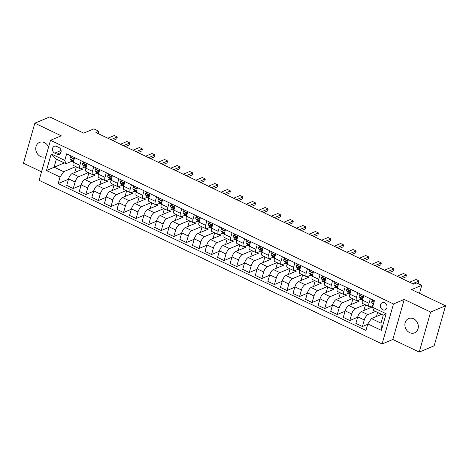 <?xml version="1.0" encoding="UTF-8"?>
<svg xmlns="http://www.w3.org/2000/svg" width="469" height="469" viewBox="0 0 469 469"><rect width="100%" height="100%" fill="white"/><g stroke="black" fill="none" stroke-linecap="round" stroke-linejoin="round"><path stroke-width="0.7" d="M413.576 318.785A7.739 6.537 -112.8 0 0 408.605 318.568A7.739 6.537 -112.8 0 0 404.894 325.416A7.739 6.537 -112.8 0 0 409.63 332.627A7.739 6.537 -112.8 0 0 414.596 332.843A7.739 6.537 -112.8 0 0 418.313 325.996A7.739 6.537 -112.8 0 0 413.576 318.785M48.553 147.155A7.739 6.537 -112.8 0 0 44.449 142.64A7.739 6.537 -112.8 0 0 39.478 142.424A7.739 6.537 -112.8 0 0 35.767 149.271A7.739 6.537 -112.8 0 0 40.504 156.482A7.739 6.537 -112.8 0 0 45.47 156.699A7.739 6.537 -112.8 0 0 45.892 156.499M384.668 302.833A3.869 3.271 -112.8 0 0 382.182 302.722A3.869 3.271 -112.8 0 0 380.324 306.146A3.869 3.271 -112.8 0 0 382.692 309.751A3.869 3.271 -112.8 0 0 385.178 309.862A3.869 3.271 -112.8 0 0 387.036 306.439A3.869 3.271 -112.8 0 0 384.668 302.833M419.227 352.072L434.153 345.805L445.55 305.794L430.63 312.055L404.225 299.457L393.485 303.965L382.083 343.982L392.829 339.474L419.227 352.072L430.63 312.055M393.485 303.965L50.505 140.301L39.109 180.319L382.083 343.982M50.505 140.301L61.251 135.793L34.847 123.195L23.45 163.206L41.524 171.836M34.847 123.195L49.773 116.928L83.717 133.126L93.864 128.869L98.895 131.267L95.905 132.522L413.74 284.185L416.724 282.936L421.754 285.334L411.606 289.596L445.55 305.794M54.738 153.129L56.948 154.19A3.752 3.166 -112.8 0 0 59.358 154.289A3.752 3.166 -112.8 0 0 61.152 150.977A3.752 3.166 -112.8 0 0 58.86 147.483L56.643 146.428A3.752 3.166 -112.8 0 0 54.24 146.322A3.752 3.166 -112.8 0 0 52.44 149.634A3.752 3.166 -112.8 0 0 54.738 153.129L61.087 150.467M60.038 177.036L46.46 170.558L51.203 153.902L64.781 160.38L65.936 163.704L56.38 159.143L54.099 167.146L63.655 171.707L60.038 177.036L58.174 183.578L365.943 330.446L367.807 323.903L371.43 318.574L380.986 323.135L383.267 315.133L373.711 310.572L372.556 307.248L386.134 313.726L381.385 330.381L367.807 323.903M372.556 307.248L374.42 300.705L66.645 153.838L64.781 160.38M419.468 293.348L421.754 285.334M98.22 133.624L98.895 131.267M64.235 162.895L46.46 170.558M65.936 163.704L71.997 161.16M370.328 298.753L369.027 303.314A4.837 1.882 115.5 0 0 369.332 306.679A4.837 1.882 115.5 0 0 370.182 306.638L373.072 305.425M357.753 292.756L356.452 297.317A4.837 1.882 115.5 0 0 356.757 300.682A4.837 1.882 115.5 0 0 357.607 300.641L361.165 299.146M345.184 286.752L343.883 291.319A4.837 1.882 115.5 0 0 344.187 294.679A4.837 1.882 115.5 0 0 345.037 294.643L348.59 293.148M332.609 280.755L331.307 285.316A4.837 1.882 115.5 0 0 331.612 288.681A4.837 1.882 115.5 0 0 332.462 288.64L336.021 287.151M320.034 274.752L318.738 279.319A4.837 1.882 115.5 0 0 319.043 282.684A4.837 1.882 115.5 0 0 319.893 282.643L323.446 281.148M307.465 268.755L306.163 273.316A4.837 1.882 115.5 0 0 306.468 276.681A4.837 1.882 115.5 0 0 307.318 276.64L310.877 275.151M294.89 262.757L293.594 267.318A4.837 1.882 115.5 0 0 293.893 270.683A4.837 1.882 115.5 0 0 294.749 270.642L298.302 269.147M282.32 256.754L281.019 261.321A4.837 1.882 115.5 0 0 281.324 264.686A4.837 1.882 115.5 0 0 282.174 264.645L285.732 263.15M269.745 250.757L268.444 255.318A4.837 1.882 115.5 0 0 268.749 258.683A4.837 1.882 115.5 0 0 269.605 258.642L273.157 257.153M257.176 244.759L255.875 249.32A4.837 1.882 115.5 0 0 256.18 252.685A4.837 1.882 115.5 0 0 257.03 252.644L260.588 251.15M244.601 238.756L243.3 243.323A4.837 1.882 115.5 0 0 243.604 246.688A4.837 1.882 115.5 0 0 244.455 246.647L248.013 245.152M232.032 232.759L230.73 237.32A4.837 1.882 115.5 0 0 231.035 240.685A4.837 1.882 115.5 0 0 231.885 240.644L235.438 239.155M219.457 226.762L218.155 231.323A4.837 1.882 115.5 0 0 218.46 234.688A4.837 1.882 115.5 0 0 219.31 234.647L222.869 233.152M206.882 220.758L205.586 225.325A4.837 1.882 115.5 0 0 205.891 228.684A4.837 1.882 115.5 0 0 206.741 228.649L210.294 227.154M194.313 214.761L193.011 219.322A4.837 1.882 115.5 0 0 193.316 222.687A4.837 1.882 115.5 0 0 194.166 222.646L197.725 221.157M181.738 208.758L180.442 213.325A4.837 1.882 115.5 0 0 180.747 216.69A4.837 1.882 115.5 0 0 181.597 216.649L185.149 215.154M169.168 202.76L167.867 207.327A4.837 1.882 115.5 0 0 168.172 210.687A4.837 1.882 115.5 0 0 169.022 210.645L172.58 209.156M156.593 196.763L155.298 201.324A4.837 1.882 115.5 0 0 155.597 204.689A4.837 1.882 115.5 0 0 156.453 204.648L160.005 203.159M144.024 190.76L142.723 195.327A4.837 1.882 115.5 0 0 143.027 198.692A4.837 1.882 115.5 0 0 143.877 198.651L147.436 197.156M131.449 184.763L130.148 189.324A4.837 1.882 115.5 0 0 130.452 192.689A4.837 1.882 115.5 0 0 131.308 192.648L134.861 191.159M118.88 178.765L117.578 183.326A4.837 1.882 115.5 0 0 117.883 186.691A4.837 1.882 115.5 0 0 118.733 186.65L122.286 185.155M106.305 172.762L105.003 177.329A4.837 1.882 115.5 0 0 105.308 180.694A4.837 1.882 115.5 0 0 106.158 180.653L109.717 179.158M93.736 166.765L92.434 171.326A4.837 1.882 115.5 0 0 92.739 174.691A4.837 1.882 115.5 0 0 93.589 174.65L97.142 173.161M81.16 160.767L79.859 165.328A4.837 1.882 115.5 0 0 80.164 168.693A4.837 1.882 115.5 0 0 81.014 168.652L84.572 167.157M75.802 166.612L63.655 171.707M81.207 168.57L82.526 169.203L72.197 173.536A4.837 1.882 115.5 0 0 68.58 178.865L66.715 185.407L73.252 188.526L81.037 185.261M88.371 172.61L78.733 176.655A4.837 1.882 115.5 0 0 75.116 181.984L73.252 188.526M93.777 174.574L95.096 175.201L84.772 179.533A4.837 1.882 115.5 0 0 81.149 184.862L79.284 191.405L85.827 194.524L93.612 191.258M100.946 178.607L91.308 182.652A4.837 1.882 115.5 0 0 87.691 187.981L85.827 194.524M106.352 180.571L107.671 181.198L97.341 185.536A4.837 1.882 115.5 0 0 93.724 190.865L91.86 197.408L98.396 200.527L106.182 197.256M113.516 184.61L103.883 188.655A4.837 1.882 115.5 0 0 100.26 193.984L98.396 200.527M118.927 186.568L120.24 187.201L109.916 191.534A4.837 1.882 115.5 0 0 106.293 196.863L104.435 203.405L110.971 206.524L118.757 203.259M126.091 190.607L116.453 194.653A4.837 1.882 115.5 0 0 112.836 199.982L110.971 206.524M131.496 192.571L132.815 193.199L122.485 197.531A4.837 1.882 115.5 0 0 118.868 202.86L117.004 209.403L123.54 212.527L131.326 209.256M138.666 196.605L129.028 200.656A4.837 1.882 115.5 0 0 125.405 205.979L123.54 212.527M144.071 198.569L145.384 199.196L135.06 203.534A4.837 1.882 115.5 0 0 131.443 208.863L129.579 215.406L136.116 218.525L143.901 215.253M151.235 202.608L141.597 206.653A4.837 1.882 115.5 0 0 137.98 211.982L136.116 218.525M156.64 204.566L157.959 205.199L147.635 209.532A4.837 1.882 115.5 0 0 144.012 214.861L142.148 221.403L148.685 224.522L156.47 221.257M163.81 208.605L154.172 212.65A4.837 1.882 115.5 0 0 150.549 217.979L148.685 224.522M169.215 210.569L170.528 211.197L160.205 215.529A4.837 1.882 115.5 0 0 156.587 220.858L154.723 227.401L161.26 230.525L169.045 227.254M176.379 214.609L166.741 218.654A4.837 1.882 115.5 0 0 163.124 223.977L161.26 230.525M181.784 216.567L183.103 217.194L172.78 221.532A4.837 1.882 115.5 0 0 169.157 226.861L167.292 233.404L173.829 236.523L181.62 233.251M188.954 220.606L179.316 224.651A4.837 1.882 115.5 0 0 175.693 229.98L173.829 236.523M194.359 222.57L195.679 223.197L185.349 227.529A4.837 1.882 115.5 0 0 181.732 232.859L179.867 239.401L186.404 242.52L194.189 239.254M201.523 226.603L191.885 230.648A4.837 1.882 115.5 0 0 188.268 235.977L186.404 242.52M206.929 228.567L208.248 229.194L197.924 233.533A4.837 1.882 115.5 0 0 194.301 238.856L192.437 245.404L198.979 248.523L206.765 245.252M214.099 232.606L204.461 236.652A4.837 1.882 115.5 0 0 200.838 241.981L198.979 248.523M219.504 234.564L220.823 235.198L210.493 239.53A4.837 1.882 115.5 0 0 206.876 244.859L205.012 251.402L211.548 254.52L219.334 251.249M226.668 238.604L217.03 242.649A4.837 1.882 115.5 0 0 213.413 247.978L211.548 254.52M232.073 240.568L233.392 241.195L223.068 245.527A4.837 1.882 115.5 0 0 219.445 250.856L217.581 257.399L224.123 260.518L231.909 257.252M239.243 244.601L229.605 248.646A4.837 1.882 115.5 0 0 225.988 253.975L224.123 260.518M244.648 246.565L245.967 247.192L235.637 251.531A4.837 1.882 115.5 0 0 232.02 256.86L230.156 263.402L236.693 266.521L244.478 263.25M251.812 250.604L242.18 254.649A4.837 1.882 115.5 0 0 238.557 259.978L236.693 266.521M257.223 252.562L258.536 253.196L248.212 257.528A4.837 1.882 115.5 0 0 244.595 262.857L242.731 269.399L249.268 272.518L257.053 269.253M264.387 256.602L254.749 260.647A4.837 1.882 115.5 0 0 251.132 265.976L249.268 272.518M269.792 258.566L271.111 259.193L260.782 263.525A4.837 1.882 115.5 0 0 257.164 268.854L255.3 275.397L261.837 278.516L269.622 275.25M276.962 262.599L267.324 266.65A4.837 1.882 115.5 0 0 263.701 271.973L261.837 278.516M282.367 264.563L283.681 265.19L273.357 269.528A4.837 1.882 115.5 0 0 269.739 274.857L267.875 281.4L274.412 284.519L282.197 281.248M289.531 268.602L279.893 272.647A4.837 1.882 115.5 0 0 276.276 277.976L274.412 284.519M294.937 270.56L296.256 271.193L285.932 275.526A4.837 1.882 115.5 0 0 282.309 280.855L280.444 287.397L286.981 290.516L294.772 287.251M302.106 274.6L292.468 278.645A4.837 1.882 115.5 0 0 288.845 283.974L286.981 290.516M307.512 276.563L308.825 277.191L298.501 281.523A4.837 1.882 115.5 0 0 294.884 286.852L293.019 293.395L299.556 296.519L307.342 293.248M314.676 280.597L305.038 284.648A4.837 1.882 115.5 0 0 301.42 289.971L299.556 296.519M320.081 282.561L321.4 283.188L311.076 287.526A4.837 1.882 115.5 0 0 307.453 292.855L305.589 299.398L312.125 302.517L319.917 299.245M327.251 286.6L317.613 290.645A4.837 1.882 115.5 0 0 313.99 295.974L312.125 302.517M332.656 288.564L333.975 289.191L323.645 293.524A4.837 1.882 115.5 0 0 320.028 298.853L318.164 305.395L324.7 308.514L332.486 305.249M339.82 292.597L330.182 296.643A4.837 1.882 115.5 0 0 326.565 301.972L324.7 308.514M345.225 294.561L346.544 295.189L336.22 299.527A4.837 1.882 115.5 0 0 332.597 304.85L330.733 311.393L337.275 314.517L345.061 311.246M352.395 298.601L342.757 302.646A4.837 1.882 115.5 0 0 339.14 307.975L337.275 314.517M357.8 300.559L359.119 301.186L348.789 305.524A4.837 1.882 115.5 0 0 345.172 310.853L343.308 317.396L349.845 320.515L357.63 317.243M364.964 304.598L355.326 308.643A4.837 1.882 115.5 0 0 351.709 313.972L349.845 320.515M370.369 306.562L371.688 307.189L361.365 311.522A4.837 1.882 115.5 0 0 357.741 316.851L355.883 323.393L362.42 326.512L367.696 324.296M375.528 311.439L367.901 314.64A4.837 1.882 115.5 0 0 364.284 319.969L362.42 326.512M381.567 314.318L371.43 318.574M74.624 157.643L73.322 162.21A4.837 1.882 115.5 0 0 73.627 165.575L80.164 168.693M58.174 183.578L68.468 179.258M74.735 172.469L76.336 166.864M87.193 163.646L85.897 168.207A4.837 1.882 115.5 0 0 86.202 171.572L92.739 174.691M87.31 178.466L88.905 172.862M99.885 184.469L101.48 178.865M99.768 169.643L98.467 174.21A4.837 1.882 115.5 0 0 98.771 177.569L105.308 180.694M112.454 190.467L114.049 184.862M112.337 175.646L111.042 180.207A4.837 1.882 115.5 0 0 111.346 183.572L117.883 186.691M125.03 196.47L126.624 190.865M124.912 181.644L123.611 186.205A4.837 1.882 115.5 0 0 123.916 189.57L130.452 192.689M137.599 202.467L139.199 196.863M137.487 187.641L136.186 192.208A4.837 1.882 115.5 0 0 136.491 195.567L143.027 198.692M150.174 208.465L151.768 202.86M150.057 193.644L148.755 198.205A4.837 1.882 115.5 0 0 149.06 201.57L155.597 204.689M162.743 214.468L164.343 208.863M162.632 199.642L161.33 204.203A4.837 1.882 115.5 0 0 161.635 207.568L168.172 210.687M175.318 220.465L176.913 214.861M175.201 205.639L173.899 210.206A4.837 1.882 115.5 0 0 174.204 213.571L180.747 216.69M187.887 226.463L189.488 220.858M187.776 211.642L186.474 216.203A4.837 1.882 115.5 0 0 186.779 219.568L193.316 222.687M200.462 232.466L202.057 226.861M200.345 217.639L199.049 222.2A4.837 1.882 115.5 0 0 199.348 225.566L205.891 228.684M213.037 238.463L214.632 232.859M212.92 223.637L211.619 228.204A4.837 1.882 115.5 0 0 211.924 231.569L218.46 234.688M225.607 244.46L227.201 238.856M225.489 229.64L224.194 234.201A4.837 1.882 115.5 0 0 224.499 237.566L231.035 240.685M238.182 250.464L239.776 244.859M238.064 235.637L236.763 240.204A4.837 1.882 115.5 0 0 237.068 243.563L243.604 246.688M250.751 256.461L252.345 250.856M250.639 241.635L249.338 246.202A4.837 1.882 115.5 0 0 249.643 249.567L256.18 252.685M263.326 262.458L264.921 256.854M263.209 247.638L261.907 252.199A4.837 1.882 115.5 0 0 262.212 255.564L268.749 258.683M275.895 268.461L277.496 262.857M275.784 253.635L274.482 258.202A4.837 1.882 115.5 0 0 274.787 261.561L281.324 264.686M288.47 274.459L290.065 268.854M288.353 259.638L287.051 264.199A4.837 1.882 115.5 0 0 287.356 267.565L293.893 270.683M301.039 280.462L302.64 274.857M300.928 265.636L299.627 270.197A4.837 1.882 115.5 0 0 299.931 273.562L306.468 276.681M313.614 286.459L315.209 280.855M313.497 271.633L312.202 276.2A4.837 1.882 115.5 0 0 312.501 279.565L319.043 282.684M326.184 292.457L327.784 286.852M326.072 277.636L324.771 282.197A4.837 1.882 115.5 0 0 325.076 285.562L331.612 288.681M338.759 298.46L340.353 292.855M338.641 283.634L337.346 288.195A4.837 1.882 115.5 0 0 337.645 291.56L344.187 294.679M351.334 304.457L352.928 298.853M351.217 289.631L349.915 294.198A4.837 1.882 115.5 0 0 350.22 297.563L356.757 300.682M363.903 310.455L365.498 304.85M363.786 295.634L362.49 300.195A4.837 1.882 115.5 0 0 362.795 303.56L369.332 306.679M376.478 316.458L377.621 312.436M56.38 159.143L51.203 153.902M386.134 313.726L383.267 315.133M381.385 330.381L380.986 323.135M404.225 299.457L392.829 339.474M71.265 156.042L70.221 157.121A3.207 1.243 115.5 0 0 70.268 159.161L71.88 161.037A9.251 3.594 115.5 0 0 72.373 161.418L73.41 161.911M73.674 160.984L73.387 160.65A3.207 1.243 -64.5 0 1 73.182 159.39C72.924 158.405 72.519 158.211 71.974 158.809A3.207 1.243 115.5 0 0 72.179 160.076L73.498 161.606M73.094 158.897L72.941 158.721A1.636 0.633 -64.5 0 1 72.871 158.598M72.238 158.458L71.974 158.809L72.73 158.499M110.877 139.662L117.32 136.96L116.769 138.906L112.789 140.577M107.858 138.226L114.301 135.518L117.32 136.96M83.834 162.04L82.796 163.118A3.207 1.243 115.5 0 0 82.843 165.164L84.455 167.034A9.251 3.594 115.5 0 0 84.948 167.415L85.979 167.914M86.243 166.982L85.962 166.647A3.207 1.243 -64.5 0 1 85.757 165.387C85.493 164.402 85.094 164.209 84.549 164.812A3.207 1.243 115.5 0 0 84.754 166.073L86.067 167.603M85.669 164.895L85.516 164.719A1.636 0.633 -64.5 0 1 85.446 164.596M84.813 164.455L84.549 164.812L85.299 164.496M123.447 145.666L129.895 142.957L129.338 144.903L125.358 146.574M120.433 144.223L126.876 141.515L129.895 142.957M96.409 168.043L95.365 169.121A3.207 1.243 115.5 0 0 95.412 171.162L97.03 173.038A9.251 3.594 115.5 0 0 97.517 173.419L98.554 173.911M98.818 172.979L98.531 172.651A3.207 1.243 -64.5 0 1 98.326 171.384C98.068 170.405 97.663 170.212 97.124 170.81A3.207 1.243 115.5 0 0 97.323 172.07L98.642 173.6M98.238 170.898L98.085 170.722A1.636 0.633 -64.5 0 1 98.015 170.599M97.388 170.452L97.124 170.81L97.874 170.493M136.022 151.663L142.465 148.954L141.914 150.901L137.933 152.572M133.003 150.221L139.451 147.518L142.465 148.954M108.978 174.04L107.94 175.119A3.207 1.243 115.5 0 0 107.987 177.159L109.599 179.035A9.251 3.594 115.5 0 0 110.092 179.416L111.124 179.908M111.388 178.982L111.106 178.648A3.207 1.243 -64.5 0 1 110.901 177.388C110.637 176.403 110.238 176.209 109.693 176.813A3.207 1.243 115.5 0 0 109.898 178.073L111.212 179.604M110.813 176.895L110.661 176.719A1.636 0.633 -64.5 0 1 110.59 176.596M109.957 176.455L109.693 176.813L110.444 176.496M148.591 157.66L155.04 154.958L154.483 156.904L150.502 158.575M145.578 156.224L152.02 153.515L155.04 154.958M121.553 180.037L120.515 181.116A3.207 1.243 115.5 0 0 120.556 183.162L122.175 185.038A9.251 3.594 115.5 0 0 122.661 185.419L123.699 185.912M123.963 184.979L123.675 184.645A3.207 1.243 -64.5 0 1 123.476 183.385C123.212 182.4 122.808 182.212 122.268 182.81A3.207 1.243 115.5 0 0 122.468 184.071L123.787 185.601M123.382 182.892L123.23 182.717A1.636 0.633 -64.5 0 1 123.159 182.593M122.532 182.453L122.268 182.81L123.019 182.494M161.166 163.663L167.609 160.955L167.058 162.901L163.077 164.572M158.147 162.221L164.596 159.519L167.609 160.955M134.122 186.041L133.085 187.119A3.207 1.243 115.5 0 0 133.132 189.159L134.744 191.035A9.251 3.594 115.5 0 0 135.236 191.416L136.268 191.909M136.532 190.977L136.25 190.649A3.207 1.243 -64.5 0 1 136.045 189.382C135.781 188.403 135.383 188.21 134.838 188.808A3.207 1.243 115.5 0 0 135.043 190.074L136.356 191.598M135.957 188.896L135.805 188.72A1.636 0.633 -64.5 0 1 135.734 188.597M135.101 188.45L134.838 188.808L135.588 188.491M173.741 169.661L180.184 166.952L179.627 168.904L175.646 170.575M170.722 168.219L177.165 165.516L180.184 166.952M146.697 192.038L145.66 193.117A3.207 1.243 115.5 0 0 145.707 195.157L147.319 197.033A9.251 3.594 115.5 0 0 147.805 197.414L148.843 197.906M149.107 196.98L148.82 196.646A3.207 1.243 -64.5 0 1 148.62 195.385C148.356 194.401 147.952 194.207 147.413 194.811A3.207 1.243 115.5 0 0 147.618 196.071L148.931 197.601M148.526 194.893L148.374 194.717A1.636 0.633 -64.5 0 1 148.304 194.594M147.676 194.453L147.413 194.811L148.163 194.494M186.31 175.658L192.753 172.955L192.202 174.902L188.221 176.573M183.291 174.222L189.74 171.513L192.753 172.955M159.267 198.035L158.229 199.114A3.207 1.243 115.5 0 0 158.276 201.16L159.888 203.036A9.251 3.594 115.5 0 0 160.38 203.417L161.412 203.909M161.682 202.977L161.395 202.649A3.207 1.243 -64.5 0 1 161.189 201.383C160.926 200.398 160.527 200.21 159.982 200.808A3.207 1.243 115.5 0 0 160.187 202.069L161.5 203.599M161.102 200.896L160.949 200.714A1.636 0.633 -64.5 0 1 160.879 200.591M160.246 200.451L159.982 200.808L160.732 200.492M198.885 181.661L205.328 178.953L204.771 180.899L200.796 182.57M195.866 180.219L202.309 177.517L205.328 178.953M171.842 204.038L170.804 205.117A3.207 1.243 115.5 0 0 170.851 207.157L172.463 209.033A9.251 3.594 115.5 0 0 172.95 209.414L173.987 209.907M174.251 208.975L173.97 208.646A3.207 1.243 -64.5 0 1 173.764 207.386C173.501 206.401 173.096 206.208 172.557 206.806A3.207 1.243 115.5 0 0 172.762 208.072L174.075 209.596M173.671 206.893L173.518 206.718A1.636 0.633 -64.5 0 1 173.448 206.595M172.821 206.454L172.557 206.806L173.307 206.495M211.455 187.659L217.897 184.956L217.346 186.902L213.366 188.573M208.435 186.216L214.884 183.514L217.897 184.956M184.417 210.036L183.373 211.114A3.207 1.243 115.5 0 0 183.42 213.155L185.032 215.031A9.251 3.594 115.5 0 0 185.525 215.412L186.556 215.91M186.826 214.978L186.539 214.644A3.207 1.243 -64.5 0 1 186.334 213.383C186.076 212.398 185.671 212.205 185.126 212.809A3.207 1.243 115.5 0 0 185.331 214.069L186.644 215.599M186.246 212.891L186.093 212.715A1.636 0.633 -64.5 0 1 186.023 212.592M185.39 212.451L185.126 212.809L185.882 212.492M224.03 193.656L230.472 190.953L229.916 192.9L225.941 194.571M221.01 192.22L227.453 189.511L230.472 190.953M196.986 216.033L195.948 217.112A3.207 1.243 115.5 0 0 195.995 219.158L197.607 221.034A9.251 3.594 115.5 0 0 198.1 221.415L199.132 221.907M199.395 220.975L199.114 220.647A3.207 1.243 -64.5 0 1 198.909 219.381C198.645 218.396 198.24 218.208 197.701 218.806A3.207 1.243 115.5 0 0 197.906 220.067L199.219 221.597M198.815 218.894L198.663 218.712A1.636 0.633 -64.5 0 1 198.598 218.595M197.965 218.448L197.701 218.806L198.451 218.49M236.599 199.659L243.048 196.951L242.491 198.897L238.51 200.568M233.585 198.217L240.028 195.514L243.048 196.951M209.561 222.036L208.517 223.115A3.207 1.243 115.5 0 0 208.564 225.155L210.176 227.031A9.251 3.594 115.5 0 0 210.669 227.412L211.707 227.905M211.97 226.973L211.683 226.644A3.207 1.243 -64.5 0 1 211.478 225.384C211.22 224.399 210.816 224.205 210.27 224.803A3.207 1.243 115.5 0 0 210.475 226.07L211.795 227.594M211.39 224.891L211.238 224.715A1.636 0.633 -64.5 0 1 211.167 224.592M210.534 224.452L210.27 224.803L211.027 224.493M249.174 205.657L255.617 202.954L255.066 204.9L251.085 206.571M246.155 204.22L252.598 201.512L255.617 202.954M222.13 228.034L221.092 229.112A3.207 1.243 115.5 0 0 221.139 231.158L222.752 233.029A9.251 3.594 115.5 0 0 223.244 233.41L224.276 233.908M224.54 232.976L224.258 232.642A3.207 1.243 -64.5 0 1 224.053 231.381C223.789 230.396 223.391 230.203 222.845 230.807A3.207 1.243 115.5 0 0 223.051 232.067L224.364 233.597M223.965 230.889L223.813 230.713A1.636 0.633 -64.5 0 1 223.742 230.59M223.109 230.449L222.845 230.807L223.596 230.49M261.743 211.66L268.192 208.951L267.635 210.898L263.654 212.568M258.73 210.218L265.173 207.509L268.192 208.951M234.705 234.037L233.662 235.11A3.207 1.243 115.5 0 0 233.709 237.156L235.327 239.032A9.251 3.594 115.5 0 0 235.813 239.413L236.851 239.905M237.115 238.973L236.827 238.645A3.207 1.243 -64.5 0 1 236.622 237.378C236.364 236.399 235.96 236.206 235.42 236.804A3.207 1.243 115.5 0 0 235.62 238.064L236.939 239.595M236.534 236.892L236.382 236.71A1.636 0.633 -64.5 0 1 236.312 236.593M235.684 236.446L235.42 236.804L236.171 236.487M274.318 217.657L280.761 214.949L280.21 216.895L276.229 218.566M271.299 216.215L277.748 213.512L280.761 214.949M247.274 240.034L246.237 241.113A3.207 1.243 115.5 0 0 246.284 243.153L247.896 245.029A9.251 3.594 115.5 0 0 248.388 245.41L249.42 245.903M249.684 244.976L249.402 244.642A3.207 1.243 -64.5 0 1 249.197 243.382C248.933 242.397 248.535 242.203 247.99 242.801A3.207 1.243 115.5 0 0 248.195 244.068L249.508 245.598M249.109 242.889L248.957 242.713A1.636 0.633 -64.5 0 1 248.887 242.59M248.253 242.45L247.99 242.801L248.74 242.491M286.887 223.654L293.336 220.952L292.779 222.898L288.798 224.569M283.874 222.218L290.317 219.51L293.336 220.952M259.849 246.032L258.812 247.11A3.207 1.243 115.5 0 0 258.859 249.156L260.471 251.032A9.251 3.594 115.5 0 0 260.957 251.413L261.995 251.906M262.259 250.974L261.972 250.639A3.207 1.243 -64.5 0 1 261.772 249.379C261.509 248.394 261.104 248.207 260.565 248.805A3.207 1.243 115.5 0 0 260.764 250.065L262.083 251.595M261.679 248.887L261.526 248.711A1.636 0.633 -64.5 0 1 261.456 248.588M260.828 248.447L260.565 248.805L261.315 248.488M299.462 229.658L305.905 226.949L305.354 228.895L301.374 230.566M296.443 228.215L302.892 225.507L305.905 226.949M272.419 252.035L271.381 253.113A3.207 1.243 115.5 0 0 271.428 255.154L273.04 257.03A9.251 3.594 115.5 0 0 273.533 257.411L274.564 257.903M274.834 256.971L274.547 256.643A3.207 1.243 -64.5 0 1 274.342 255.376C274.078 254.397 273.679 254.204 273.134 254.802A3.207 1.243 115.5 0 0 273.339 256.068L274.652 257.592M274.254 254.89L274.101 254.714A1.636 0.633 -64.5 0 1 274.031 254.591M273.398 254.444L273.134 254.802L273.884 254.485M312.037 235.655L318.48 232.946L317.923 234.899L313.943 236.564M309.018 234.213L315.461 231.51L318.48 232.946M284.994 258.032L283.956 259.111A3.207 1.243 115.5 0 0 284.003 261.151L285.615 263.027A9.251 3.594 115.5 0 0 286.102 263.408L287.139 263.9M287.403 262.974L287.116 262.64A3.207 1.243 -64.5 0 1 286.917 261.38C286.653 260.395 286.248 260.201 285.709 260.805A3.207 1.243 115.5 0 0 285.914 262.065L287.227 263.596M286.823 260.887L286.67 260.711A1.636 0.633 -64.5 0 1 286.6 260.588M285.973 260.447L285.709 260.805L286.459 260.488M324.607 241.652L331.05 238.95L330.498 240.896L326.518 242.567M321.587 240.216L328.036 237.507L331.05 238.95M297.563 264.029L296.525 265.108A3.207 1.243 115.5 0 0 296.572 267.154L298.184 269.03A9.251 3.594 115.5 0 0 298.677 269.411L299.709 269.904M299.978 268.972L299.691 268.643A3.207 1.243 -64.5 0 1 299.486 267.377C299.222 266.392 298.823 266.204 298.278 266.802A3.207 1.243 115.5 0 0 298.483 268.063L299.797 269.593M299.398 266.884L299.245 266.709A1.636 0.633 -64.5 0 1 299.175 266.585M298.542 266.445L298.278 266.802L299.029 266.486M337.182 247.655L343.625 244.947L343.068 246.893L339.093 248.564M334.163 246.213L340.605 243.511L343.625 244.947M310.138 270.033L309.1 271.111A3.207 1.243 115.5 0 0 309.147 273.151L310.759 275.027A9.251 3.594 115.5 0 0 311.252 275.409L312.284 275.901M312.547 274.969L312.266 274.641A3.207 1.243 -64.5 0 1 312.061 273.38C311.797 272.395 311.393 272.202 310.853 272.8A3.207 1.243 115.5 0 0 311.058 274.066L312.372 275.59M311.967 272.888L311.815 272.712A1.636 0.633 -64.5 0 1 311.75 272.589M311.117 272.442L310.853 272.8L311.604 272.489M349.751 253.653L356.2 250.95L355.643 252.897L351.662 254.567M346.738 252.211L353.18 249.508L356.2 250.95M322.713 276.03L321.67 277.109A3.207 1.243 115.5 0 0 321.716 279.149L323.329 281.025A9.251 3.594 115.5 0 0 323.821 281.406L324.853 281.904M325.123 280.972L324.835 280.638A3.207 1.243 -64.5 0 1 324.63 279.377C324.372 278.393 323.968 278.199 323.422 278.803A3.207 1.243 115.5 0 0 323.628 280.063L324.941 281.593M324.542 278.885L324.39 278.709A1.636 0.633 -64.5 0 1 324.319 278.586M323.686 278.445L323.422 278.803L324.179 278.486M362.326 259.65L368.769 256.948L368.212 258.894L364.237 260.565M359.307 258.214L365.75 255.505L368.769 256.948M335.282 282.027L334.245 283.106A3.207 1.243 115.5 0 0 334.291 285.152L335.904 287.028A9.251 3.594 115.5 0 0 336.396 287.409L337.428 287.902M337.692 286.969L337.41 286.641A3.207 1.243 -64.5 0 1 337.205 285.375C336.941 284.39 336.537 284.202 335.997 284.8A3.207 1.243 115.5 0 0 336.203 286.061L337.516 287.591M337.111 284.888L336.959 284.706A1.636 0.633 -64.5 0 1 336.894 284.583M336.261 284.443L335.997 284.8L336.748 284.484M374.895 265.653L381.344 262.945L380.787 264.891L376.806 266.562M371.882 264.211L378.325 261.509L381.344 262.945M347.857 288.03L346.814 289.109A3.207 1.243 115.5 0 0 346.861 291.149L348.473 293.025A9.251 3.594 115.5 0 0 348.965 293.406L350.003 293.899M350.267 292.967L349.98 292.638A3.207 1.243 -64.5 0 1 349.774 291.378C349.516 290.393 349.112 290.2 348.573 290.798A3.207 1.243 115.5 0 0 348.772 292.064L350.091 293.588M349.686 290.886L349.534 290.71A1.636 0.633 -64.5 0 1 349.464 290.587M348.836 290.446L348.573 290.798L349.323 290.487M387.47 271.651L393.913 268.948L393.362 270.894L389.381 272.565M384.451 270.208L390.894 267.506L393.913 268.948M360.426 294.028L359.389 295.107A3.207 1.243 115.5 0 0 359.436 297.153L361.048 299.023A9.251 3.594 115.5 0 0 361.54 299.404L362.572 299.902M362.836 298.97L362.555 298.636A3.207 1.243 -64.5 0 1 362.349 297.375C362.086 296.39 361.687 296.197 361.142 296.801A3.207 1.243 115.5 0 0 361.347 298.061L362.66 299.591M362.261 296.883L362.109 296.707A1.636 0.633 -64.5 0 1 362.039 296.584M361.406 296.443L361.142 296.801L361.892 296.484M400.039 277.648L406.488 274.945L405.931 276.892L401.951 278.563M397.026 276.212L403.469 273.503L406.488 274.945M373.002 300.031L371.958 301.104A3.207 1.243 115.5 0 0 372.005 303.15L373.295 304.645M373.91 302.476L373.717 302.798A3.207 1.243 115.5 0 0 373.687 303.261M412.614 283.651L419.057 280.943L418.506 282.889L417.51 283.311M409.595 282.209L416.044 279.506L419.057 280.943M78.733 176.655L72.197 173.536M91.308 182.652L84.772 179.533M103.883 188.655L97.341 185.536M116.453 194.653L109.916 191.534M129.028 200.656L122.485 197.531M141.597 206.653L135.06 203.534M154.172 212.65L147.635 209.532M166.741 218.654L160.205 215.529M179.316 224.651L172.78 221.532M191.885 230.648L185.349 227.529M204.461 236.652L197.924 233.533M217.03 242.649L210.493 239.53M229.605 248.646L223.068 245.527M242.18 254.649L235.637 251.531M254.749 260.647L248.212 257.528M267.324 266.65L260.782 263.525M279.893 272.647L273.357 269.528M292.468 278.645L285.932 275.526M305.038 284.648L298.501 281.523M317.613 290.645L311.076 287.526M330.182 296.643L323.645 293.524M342.757 302.646L336.22 299.527M355.326 308.643L348.789 305.524M367.901 314.64L361.365 311.522M75.116 181.984L68.58 178.865M79.859 165.328L73.322 162.21M92.434 171.326L85.897 168.207M87.691 187.981L81.149 184.862M105.003 177.329L98.467 174.21M100.26 193.984L93.724 190.865M117.578 183.326L111.042 180.207M112.836 199.982L106.293 196.863M130.148 189.324L123.611 186.205M125.405 205.979L118.868 202.86M142.723 195.327L136.186 192.208M137.98 211.982L131.443 208.863M155.298 201.324L148.755 198.205M150.549 217.979L144.012 214.861M167.867 207.327L161.33 204.203M163.124 223.977L156.587 220.858M180.442 213.325L173.899 210.206M175.693 229.98L169.157 226.861M193.011 219.322L186.474 216.203M188.268 235.977L181.732 232.859M205.586 225.325L199.049 222.2M200.838 241.981L194.301 238.856M218.155 231.323L211.619 228.204M213.413 247.978L206.876 244.859M230.73 237.32L224.194 234.201M225.988 253.975L219.445 250.856M243.3 243.323L236.763 240.204M238.557 259.978L232.02 256.86M255.875 249.32L249.338 246.202M251.132 265.976L244.595 262.857M268.444 255.318L261.907 252.199M263.701 271.973L257.164 268.854M281.019 261.321L274.482 258.202M276.276 277.976L269.739 274.857M293.594 267.318L287.051 264.199M288.845 283.974L282.309 280.855M306.163 273.316L299.627 270.197M301.42 289.971L294.884 286.852M318.738 279.319L312.202 276.2M313.99 295.974L307.453 292.855M331.307 285.316L324.771 282.197M326.565 301.972L320.028 298.853M343.883 291.319L337.346 288.195M339.14 307.975L332.597 304.85M356.452 297.317L349.915 294.198M351.709 313.972L345.172 310.853M369.027 303.314L362.49 300.195M364.284 319.969L357.741 316.851M60.964 152.501L56.948 154.19M74.243 158.979L70.262 157.08M73.445 161.782L71.88 161.037M72.179 160.076L70.268 159.161M73.721 160.808L73.387 160.65M86.818 164.977L82.837 163.077M86.015 167.785L84.455 167.034M84.754 166.073L82.843 165.164M86.296 166.812L85.962 166.647M99.387 170.974L95.406 169.075M98.59 173.782L97.03 173.038M97.323 172.07L95.412 171.162M98.865 172.809L98.531 172.651M111.962 176.977L107.981 175.078M111.159 179.779L109.599 179.035M109.898 178.073L107.987 177.159M111.44 178.806L111.106 178.648M124.531 182.974L120.551 181.075M123.734 185.783L122.175 185.038M122.468 184.071L120.556 183.162M124.009 184.809L123.675 184.645M137.106 188.972L133.126 187.072M136.309 191.78L134.744 191.035M135.043 190.074L133.132 189.159M136.585 190.807L136.25 190.649M149.675 194.975L145.701 193.076M148.878 197.777L147.319 197.033M147.618 196.071L145.707 195.157M149.154 196.804L148.82 196.646M162.251 200.972L158.27 199.073M161.453 203.781L159.888 203.036M160.187 202.069L158.276 201.16M161.729 202.807L161.395 202.649M174.826 206.976L170.845 205.076M174.022 209.778L172.463 209.033M172.762 208.072L170.851 207.157M174.298 208.805L173.97 208.646M187.395 212.973L183.414 211.073M186.598 215.775L185.032 215.031M185.331 214.069L183.42 213.155M186.873 214.802L186.539 214.644M199.97 218.97L195.989 217.071M199.167 221.778L197.607 221.034M197.906 220.067L195.995 219.158M199.448 220.805L199.114 220.647M212.539 224.973L208.558 223.074M211.742 227.776L210.176 227.031M210.475 226.07L208.564 225.155M212.017 226.803L211.683 226.644M225.114 230.971L221.133 229.071M224.311 233.779L222.752 233.029M223.051 232.067L221.139 231.158M224.592 232.806L224.258 232.642M237.683 236.968L233.703 235.069M236.886 239.776L235.327 239.032M235.62 238.064L233.709 237.156M237.162 238.803L236.827 238.645M250.258 242.971L246.278 241.072M249.455 245.774L247.896 245.029M248.195 244.068L246.284 243.153M249.737 244.8L249.402 244.642M262.828 248.969L258.847 247.069M262.03 251.777L260.471 251.032M260.764 250.065L258.859 249.156M262.306 250.804L261.972 250.639M275.403 254.966L271.422 253.067M274.605 257.774L273.04 257.03M273.339 256.068L271.428 255.154M274.881 256.801L274.547 256.643M287.972 260.969L283.997 259.07M287.175 263.771L285.615 263.027M285.914 262.065L284.003 261.151M287.45 262.798L287.116 262.64M300.547 266.967L296.566 265.067M299.75 269.775L298.184 269.03M298.483 268.063L296.572 267.154M300.025 268.801L299.691 268.643M313.122 272.964L309.141 271.064M312.319 275.772L310.759 275.027M311.058 274.066L309.147 273.151M312.594 274.799L312.266 274.641M325.691 278.967L321.711 277.068M324.894 281.769L323.329 281.025M323.628 280.063L321.716 279.149M325.169 280.796L324.835 280.638M338.266 284.964L334.286 283.065M337.463 287.773L335.904 287.028M336.203 286.061L334.291 285.152M337.744 286.799L337.41 286.641M350.835 290.968L346.855 289.068M350.038 293.77L348.473 293.025M348.772 292.064L346.861 291.149M350.314 292.797L349.98 292.638M363.411 296.965L359.43 295.065M362.607 299.767L361.048 299.023M361.347 298.061L359.436 297.153M362.889 298.794L362.555 298.636M374.039 302.036L371.999 301.063M373.517 303.871L372.005 303.15"/></g></svg>
